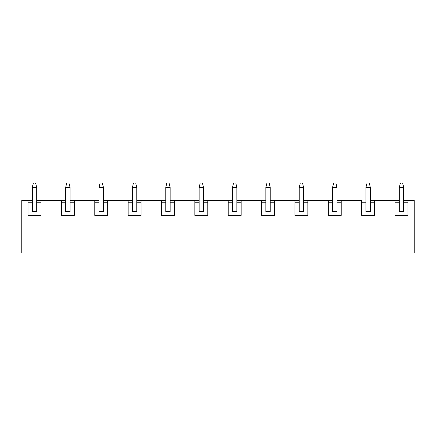 <?xml version="1.0" encoding="UTF-8"?>
<svg xmlns="http://www.w3.org/2000/svg" width="436" height="436" viewBox="0 0 436 436"><rect width="100%" height="100%" fill="white"/><g stroke="black" fill="none" stroke-linecap="round" stroke-linejoin="round"><path stroke-width="0.65" d="M32.308 202.239L32.308 187.349L32.308 211.651L32.308 202.239L28.04 202.239L32.308 202.239M36.689 202.239L36.689 187.349L32.308 187.349L33.403 182.973L35.594 182.973L33.403 182.973L32.308 187.349L36.689 187.349L36.689 211.651L36.689 202.239L40.957 202.239L36.689 202.239M36.689 187.349L35.594 182.973L36.689 187.349M399.311 202.239L399.311 187.349L399.311 211.651L399.311 202.239L395.043 202.239L399.311 202.239M403.692 202.239L403.692 187.349L399.311 187.349L400.406 182.973L402.597 182.973L400.406 182.973L399.311 187.349L403.692 187.349L403.692 202.239L407.96 202.239L403.692 202.239L403.692 211.651L403.692 202.239M403.692 187.349L402.597 182.973L403.692 187.349M65.672 202.239L65.672 187.349L65.672 211.651L65.672 202.239L61.405 202.239L65.672 202.239M70.049 202.239L70.049 187.349L65.672 187.349L66.768 182.973L68.959 182.973L66.768 182.973L65.672 187.349L70.049 187.349L70.049 211.651L70.049 202.239L74.322 202.239L70.049 202.239M70.049 187.349L68.959 182.973L70.049 187.349M99.037 202.239L99.037 187.349L99.037 211.651L99.037 202.239L94.77 202.239L99.037 202.239M103.414 202.239L103.414 187.349L99.037 187.349L100.133 182.973L102.318 182.973L100.133 182.973L99.037 187.349L103.414 187.349L103.414 211.651L103.414 202.239L107.687 202.239L103.414 202.239M103.414 187.349L102.318 182.973L103.414 187.349M132.402 202.239L132.402 187.349L132.402 211.651L132.402 202.239L128.13 202.239L132.402 202.239M136.779 202.239L136.779 187.349L132.402 187.349L133.498 182.973L135.683 182.973L133.498 182.973L132.402 187.349L136.779 187.349L136.779 211.651L136.779 202.239L141.046 202.239L136.779 202.239M136.779 187.349L135.683 182.973L136.779 187.349M165.767 202.239L165.767 187.349L165.767 211.651L165.767 202.239L161.494 202.239L165.767 202.239M170.144 202.239L170.144 187.349L165.767 187.349L166.857 182.973L169.048 182.973L166.857 182.973L165.767 187.349L170.144 187.349L170.144 211.651L170.144 202.239L174.411 202.239L170.144 202.239M170.144 187.349L169.048 182.973L170.144 187.349M199.127 202.239L199.127 187.349L199.127 211.651L199.127 202.239L194.859 202.239L199.127 202.239M203.508 202.239L203.508 187.349L199.127 187.349L200.222 182.973L202.413 182.973L200.222 182.973L199.127 187.349L203.508 187.349L203.508 211.651L203.508 202.239L207.776 202.239L203.508 202.239M203.508 187.349L202.413 182.973L203.508 187.349M232.492 202.239L232.492 187.349L232.492 211.651L232.492 202.239L228.224 202.239L232.492 202.239M236.873 202.239L236.873 187.349L232.492 187.349L233.587 182.973L235.778 182.973L233.587 182.973L232.492 187.349L236.873 187.349L236.873 211.651L236.873 202.239L241.141 202.239L236.873 202.239M236.873 187.349L235.778 182.973L236.873 187.349M265.856 202.239L265.856 187.349L265.856 211.651L265.856 202.239L261.589 202.239L265.856 202.239M270.233 202.239L270.233 187.349L265.856 187.349L266.952 182.973L269.143 182.973L266.952 182.973L265.856 187.349L270.233 187.349L270.233 211.651L270.233 202.239L274.506 202.239L270.233 202.239M270.233 187.349L269.143 182.973L270.233 187.349M299.221 202.239L299.221 187.349L299.221 211.651L299.221 202.239L294.954 202.239L299.221 202.239M303.598 202.239L303.598 187.349L299.221 187.349L300.317 182.973L302.502 182.973L300.317 182.973L299.221 187.349L303.598 187.349L303.598 211.651L303.598 202.239L307.87 202.239L303.598 202.239M303.598 187.349L302.502 182.973L303.598 187.349M332.586 202.239L332.586 187.349L332.586 211.651L332.586 202.239L328.313 202.239L332.586 202.239M336.963 202.239L336.963 187.349L332.586 187.349L333.682 182.973L335.867 182.973L333.682 182.973L332.586 187.349L336.963 187.349L336.963 211.651L336.963 202.239L341.23 202.239L336.963 202.239M336.963 187.349L335.867 182.973L336.963 187.349M365.951 202.239L365.951 187.349L365.951 211.651L365.951 202.239L361.678 202.239L365.951 202.239M370.328 202.239L370.328 187.349L365.951 187.349L367.041 182.973L369.232 182.973L367.041 182.973L365.951 187.349L370.328 187.349L370.328 211.651L370.328 202.239L374.595 202.239L370.328 202.239M370.328 187.349L369.232 182.973L370.328 187.349M361.678 200.484L341.23 200.484L361.678 200.484L361.678 215.373L361.678 200.484M374.595 202.239L374.595 215.373L374.595 200.484L370.328 200.484L399.311 200.484L374.595 200.484L374.595 215.373L361.678 215.373L374.595 215.373L361.678 215.373L361.678 202.239M407.96 202.239L407.96 215.373L407.96 200.484L403.692 200.484L414.2 200.484L407.96 200.484L407.96 215.373L395.043 215.373L395.043 200.484L395.043 215.373L407.96 215.373L395.043 215.373L395.043 202.239M21.8 200.484L32.308 200.484L21.8 200.484L21.8 253.027L414.2 253.027L21.8 253.027L21.8 200.484M40.957 202.239L40.957 215.373L40.957 200.484L36.689 200.484L65.672 200.484L40.957 200.484L40.957 215.373L28.04 215.373L28.04 200.484L28.04 215.373L40.957 215.373L28.04 215.373L28.04 202.239M74.322 202.239L74.322 215.373L74.322 200.484L70.049 200.484L99.037 200.484L74.322 200.484L74.322 215.373L61.405 215.373L61.405 200.484L61.405 215.373L74.322 215.373L61.405 215.373L61.405 202.239M107.687 202.239L107.687 215.373L107.687 200.484L103.414 200.484L132.402 200.484L107.687 200.484L107.687 215.373L94.77 215.373L94.77 200.484L94.77 215.373L107.687 215.373L94.77 215.373L94.77 202.239M141.046 202.239L141.046 215.373L141.046 200.484L136.779 200.484L165.767 200.484L141.046 200.484L141.046 215.373L128.13 215.373L128.13 200.484L128.13 215.373L141.046 215.373L128.13 215.373L128.13 202.239M174.411 202.239L174.411 215.373L174.411 200.484L170.144 200.484L199.127 200.484L174.411 200.484L174.411 215.373L161.494 215.373L161.494 200.484L161.494 215.373L174.411 215.373L161.494 215.373L161.494 202.239M207.776 202.239L207.776 215.373L207.776 200.484L203.508 200.484L232.492 200.484L207.776 200.484L207.776 215.373L194.859 215.373L194.859 200.484L194.859 215.373L207.776 215.373L194.859 215.373L194.859 202.239M241.141 202.239L241.141 215.373L241.141 200.484L236.873 200.484L265.856 200.484L241.141 200.484L241.141 215.373L228.224 215.373L228.224 200.484L228.224 215.373L241.141 215.373L228.224 215.373L228.224 202.239M274.506 202.239L274.506 215.373L274.506 200.484L270.233 200.484L299.221 200.484L274.506 200.484L274.506 215.373L261.589 215.373L261.589 200.484L261.589 215.373L274.506 215.373L261.589 215.373L261.589 202.239M307.87 202.239L307.87 215.373L307.87 200.484L303.598 200.484L332.586 200.484L307.87 200.484L307.87 215.373L294.954 215.373L294.954 200.484L294.954 215.373L307.87 215.373L294.954 215.373L294.954 202.239M341.23 202.239L341.23 215.373L341.23 200.484L336.963 200.484L341.23 200.484L341.23 215.373L328.313 215.373L328.313 200.484L328.313 215.373L341.23 215.373L328.313 215.373L328.313 202.239M414.2 253.027L414.2 200.484L414.2 253.027M36.689 211.651L32.308 211.651L36.689 211.651M403.692 211.651L399.311 211.651L403.692 211.651M70.049 211.651L65.672 211.651L70.049 211.651M103.414 211.651L99.037 211.651L103.414 211.651M136.779 211.651L132.402 211.651L136.779 211.651M170.144 211.651L165.767 211.651L170.144 211.651M203.508 211.651L199.127 211.651L203.508 211.651M236.873 211.651L232.492 211.651L236.873 211.651M270.233 211.651L265.856 211.651L270.233 211.651M303.598 211.651L299.221 211.651L303.598 211.651M336.963 211.651L332.586 211.651L336.963 211.651M370.328 211.651L365.951 211.651L370.328 211.651"/></g></svg>
